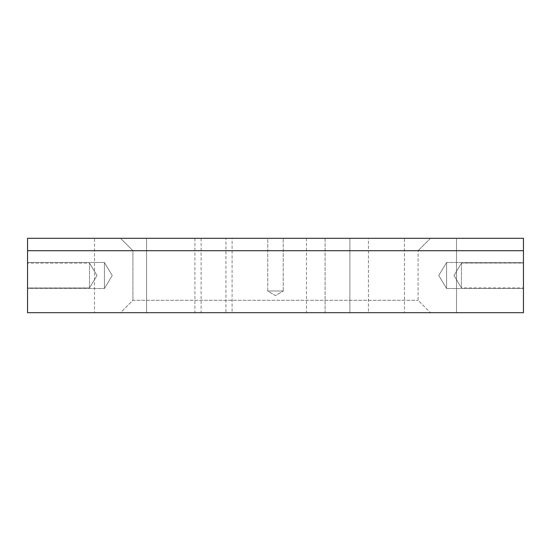 <?xml version="1.0" encoding="UTF-8"?>
<svg xmlns="http://www.w3.org/2000/svg" width="551" height="551" viewBox="0 0 551 551"><rect width="100%" height="100%" fill="white"/><g stroke="black" fill="none" stroke-linecap="round" stroke-linejoin="round"><path stroke-width="0.41" stroke-dasharray="2.75 2.07" d="M267.752 290.997L267.752 238.308L283.248 238.308L267.752 238.308L283.248 238.308L267.752 238.308L267.752 290.997L283.248 290.997L283.248 238.308L283.248 290.997L267.752 290.997L283.248 290.997L267.752 290.997L275.5 295.653L283.248 290.997L275.5 295.653L267.752 290.997M368.481 312.692L349.885 312.692L368.481 312.692L368.481 238.308L349.885 238.308L349.885 312.692L325.09 312.692L349.885 312.692L349.885 238.308L368.481 238.308M456.503 238.308L456.503 312.692L404.434 312.692L456.503 312.692L404.434 312.692L456.503 312.692L456.503 238.308L404.434 238.308L404.434 312.692L404.434 238.308L456.503 238.308M349.885 238.308L306.494 238.308L325.09 238.308L325.09 312.692L349.885 312.692L306.494 312.692L325.09 312.692L325.09 238.308L349.885 238.308L325.09 238.308L349.885 238.308L349.885 312.692M146.566 238.308L146.566 312.692L94.496 312.692L146.566 312.692L94.496 312.692L146.566 312.692L146.566 238.308L94.496 238.308L94.496 312.692L94.496 238.308L146.566 238.308M225.91 238.308L201.115 238.308L225.91 238.308L225.91 312.692L201.115 312.692L225.91 312.692M201.115 238.308L201.115 312.692M232.109 238.308L194.916 238.308L232.109 238.308L232.109 312.692L194.916 312.692L232.109 312.692M194.916 238.308L194.916 312.692M461.462 263.102L523.45 263.102L523.45 287.897L523.45 263.102L523.45 287.897L523.45 263.102L461.462 263.102L461.462 287.897L523.45 287.897L461.462 287.897L461.462 263.102L461.462 287.897L461.462 263.102L454.01 275.5L461.462 287.897L454.01 275.5L461.462 263.102M523.45 288.517L446.585 288.517L523.45 288.517L446.585 288.517L446.585 262.483L446.585 288.517L446.585 262.483L438.761 275.5L446.585 288.517L446.585 262.483L438.761 275.5L446.585 288.517L446.585 262.483L438.761 275.5L446.585 288.517L446.585 262.483L523.45 262.483L523.45 288.517L523.45 262.483L523.45 288.517L523.45 262.483L523.45 288.517L523.45 262.483L446.585 262.483L523.45 262.483M89.537 287.897L27.55 287.897L27.55 263.102L27.55 287.897L27.55 263.102L27.55 287.897L89.537 287.897L89.537 263.102L27.55 263.102L89.537 263.102L89.537 287.897L89.537 263.102L89.537 287.897L96.99 275.5L89.537 263.102L96.99 275.5L89.537 287.897M27.55 262.483L104.414 262.483L27.55 262.483L104.414 262.483L104.414 288.517L104.414 262.483L104.414 288.517L112.239 275.5L104.414 262.483L104.414 288.517L112.239 275.5L104.414 262.483L104.414 288.517L112.239 275.5L104.414 262.483L104.414 288.517L27.55 288.517L27.55 262.483L27.55 288.517L27.55 262.483L27.55 288.517L27.55 262.483L27.55 288.517L104.414 288.517L27.55 288.517M27.55 238.308L27.55 250.705L523.45 250.705L523.45 238.308L27.55 238.308M523.45 250.705L523.45 312.692L27.55 312.692L27.55 250.705M120.531 312.692L430.469 312.692L120.531 312.692L132.929 300.295L418.071 300.295L132.929 300.295L120.531 312.692M120.531 238.308L430.469 238.308L120.531 238.308L132.929 250.705L418.071 250.705L418.071 300.295L430.469 312.692L418.071 300.295L418.071 250.705L132.929 250.705L132.929 300.295L132.929 250.705L120.531 238.308M430.469 238.308L418.071 250.705L430.469 238.308M325.09 238.308L325.09 312.692M306.494 238.308L306.494 312.692"/><path stroke-width="0.83" d="M523.45 250.705L523.45 312.692L27.55 312.692L27.55 238.308L523.45 238.308L523.45 250.705L27.55 250.705"/></g></svg>
